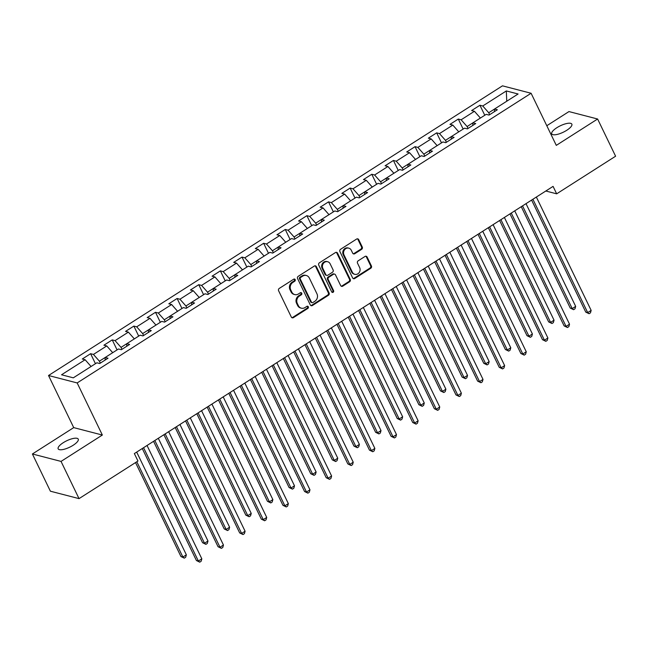 <?xml version="1.0" encoding="UTF-8"?>
<svg xmlns="http://www.w3.org/2000/svg" width="648" height="648" viewBox="0 0 648 648"><rect width="100%" height="100%" fill="white"/><g stroke="black" fill="none" stroke-linecap="round" stroke-linejoin="round"><path stroke-width="0.97" d="M295.172 279.604A1.199 1.061 104.5 0 0 293.722 279.191L279.264 288.417A1.709 1.523 104.5 0 0 278.608 290.75L291.325 317.05A1.709 1.523 104.5 0 0 293.39 317.642L307.857 308.416A1.199 1.061 104.5 0 0 307.662 306.237A1.199 1.061 104.5 0 0 306.869 306.366L304.997 307.565A5.476 4.868 104.5 0 1 301.361 308.189A5.476 4.868 104.5 0 1 298.38 305.67L297.319 303.475A5.476 4.868 104.5 0 1 299.416 296.023L301.288 294.824A1.199 1.061 104.5 0 0 301.093 292.645A1.199 1.061 104.5 0 0 300.291 292.783L298.42 293.973A5.476 4.868 104.5 0 1 294.791 294.597A5.476 4.868 104.5 0 1 291.811 292.078L290.75 289.883A5.476 4.868 104.5 0 1 292.847 282.431L294.719 281.24A1.199 1.061 104.5 0 0 295.172 279.604M294.791 294.597L294.014 294.394A5.476 4.868 104.5 0 1 291.033 291.875L289.972 289.688A5.476 4.868 104.5 0 1 292.07 282.228L293.941 281.038A1.199 1.061 104.5 0 0 294.111 279.037M291.884 317.682A1.709 1.523 104.5 0 0 292.621 317.439L307.079 308.213A1.199 1.061 104.5 0 0 307.249 306.221M301.361 308.189L300.583 307.986A5.476 4.868 104.5 0 1 297.602 305.467L296.541 303.272A5.476 4.868 104.5 0 1 298.639 295.82L300.51 294.621A1.199 1.061 104.5 0 0 300.68 292.629M556.843 127.721A11.154 3.532 -25.8 0 0 551.756 133.861A11.154 3.532 -25.8 0 0 566.749 130.288A11.154 3.532 -25.8 0 0 571.844 124.149A11.154 3.532 -25.8 0 0 556.843 127.721M63.253 442.697A11.154 3.532 -25.8 0 0 58.166 448.837A11.154 3.532 -25.8 0 0 73.159 445.265A11.154 3.532 -25.8 0 0 78.254 439.125A11.154 3.532 -25.8 0 0 63.253 442.697M361.616 249.35A1.709 1.523 104.5 0 0 362.273 247.018L358.7 239.639A1.709 1.523 104.5 0 0 356.635 239.047L340.573 249.294A1.709 1.523 104.5 0 0 339.925 251.626L352.634 277.927A1.709 1.523 104.5 0 0 354.707 278.519L370.761 268.272A1.709 1.523 104.5 0 0 371.417 265.939L367.108 257.029A1.709 1.523 104.5 0 0 365.043 256.438L358.166 260.82A1.709 1.523 104.5 0 0 357.51 263.153L359.648 267.567A4.577 4.066 104.5 0 1 359.178 272.573A4.577 4.066 104.5 0 1 354.861 274.323A4.577 4.066 104.5 0 1 352.366 272.217L343.999 254.899A4.577 4.066 104.5 0 1 344.469 249.893A4.577 4.066 104.5 0 1 348.786 248.144A4.577 4.066 104.5 0 1 351.281 250.258L352.674 253.141A1.709 1.523 104.5 0 0 354.74 253.733L361.616 249.35L360.839 249.148A1.709 1.523 104.5 0 0 361.495 246.815L357.931 239.436A1.709 1.523 104.5 0 0 357.372 238.812M556.292 145.371L597.61 119.005L615.6 156.217L556.673 193.825L553.076 186.381L134.355 453.576L137.959 461.02L79.032 498.628L61.042 461.408L102.352 435.043L77.169 382.936L531.101 93.263L556.292 145.371M316.378 266.644A1.709 1.523 104.5 0 0 314.312 266.053L298.25 276.299A1.709 1.523 104.5 0 0 297.594 278.632L310.311 304.933A1.709 1.523 104.5 0 0 312.377 305.532L328.439 295.277A1.709 1.523 104.5 0 0 329.095 292.953L316.378 266.644L315.6 266.45A1.709 1.523 104.5 0 0 315.041 265.818M319.415 262.796L335.47 252.55A1.709 1.523 104.5 0 1 337.543 253.141L350.252 279.442A1.709 1.523 104.5 0 1 349.604 281.775L342.727 286.165A1.709 1.523 104.5 0 1 340.662 285.566L335.502 274.898A1.709 1.523 104.5 0 0 333.437 274.306L328.876 277.214A1.709 1.523 104.5 0 0 328.22 279.547L333.59 290.652A1.199 1.061 104.5 0 1 331.687 291.867L318.759 265.129A1.709 1.523 104.5 0 1 319.415 262.796M77.169 382.936L48.527 375.508L502.467 85.836L531.101 93.263M484.769 115.263L479.933 105.251L471.614 110.565L474.433 111.294L461.125 119.791L458.298 119.054L449.979 124.367L452.806 125.096L439.498 133.593L436.671 132.856L428.352 138.17L431.179 138.899L417.871 147.396L415.044 146.659L406.725 151.972L409.552 152.701L396.236 161.198L393.417 160.461L385.098 165.775L387.917 166.504L374.609 175.001L371.782 174.263L363.463 179.577L366.29 180.306L352.982 188.803L350.155 188.066L341.836 193.379L344.663 194.108L331.355 202.605L328.528 201.868L320.209 207.182L323.036 207.911L309.72 216.408L306.901 215.671L298.574 220.984L301.401 221.713L288.093 230.21L285.266 229.473L276.947 234.787L279.774 235.516L266.466 244.013L263.639 243.275L255.32 248.589L258.147 249.318L244.831 257.815L242.012 257.078L233.693 262.391L236.512 263.12L223.204 271.617L220.377 270.88L212.058 276.194L214.885 276.923L201.577 285.42L198.75 284.683L190.431 289.996L193.258 290.725L179.95 299.222L177.123 298.485L168.804 303.799L171.631 304.528L158.315 313.024L155.496 312.287L147.177 317.601L149.996 318.33L136.688 326.827L133.861 326.09L125.542 331.403L128.369 332.132L115.061 340.629L112.234 339.892L103.915 345.206L106.742 345.935L93.433 354.432L90.607 353.695L82.288 359.008L85.115 359.737L61.544 374.779L73.305 377.833L96.876 362.791L99.703 363.52L108.022 358.214L105.195 357.477L99.403 361.187L100.335 363.115M479.933 105.251L482.752 105.989L506.323 90.947L518.092 93.992L494.521 109.034L497.348 109.771L489.029 115.077L486.203 114.348L472.894 122.837L475.713 123.574L467.394 128.879L464.575 128.15L451.259 136.639L454.086 137.376L445.767 142.682L442.94 141.953L429.632 150.441L432.459 151.178L424.14 156.484L421.313 155.755L408.005 164.244L410.832 164.981L402.513 170.286L399.686 169.557L386.378 178.046L389.197 178.783L380.878 184.089L378.059 183.36L364.743 191.849L367.57 192.586L359.251 197.891L356.424 197.162L343.116 205.651L345.943 206.388L337.624 211.694L334.797 210.965L321.489 219.453L324.316 220.19L315.989 225.496L313.17 224.767L299.854 233.256L302.681 233.993L294.362 239.298L291.535 238.569L278.227 247.058L281.054 247.795L272.735 253.101L269.908 252.372L256.6 260.861L259.427 261.598L251.108 266.903L248.281 266.174L234.973 274.663L237.792 275.4L229.473 280.706L226.654 279.976L213.338 288.465L216.165 289.202L207.846 294.508L205.019 293.779L191.711 302.268L194.538 303.005L186.219 308.31L183.392 307.581L170.084 316.07L172.911 316.807L164.592 322.113L161.765 321.384L148.457 329.873L151.276 330.61L142.957 335.915L140.138 335.186L126.822 343.675L129.649 344.412L121.33 349.718L118.503 348.989L105.195 357.477L105.081 360.086M472.781 125.445L472.894 122.837L467.103 126.546L468.034 128.474M480.403 118.041L474.433 111.294M467.103 126.546L461.125 119.791M451.154 139.247L451.259 136.639L445.476 140.349L446.407 142.277M458.776 131.844L452.806 125.096M445.476 140.349L439.498 133.593M429.527 153.049L429.632 150.441L423.841 154.151L424.772 156.079M437.149 145.646L431.179 138.899M423.841 154.151L417.871 147.396M408.005 164.26L402.214 167.954L403.145 169.881M415.514 159.448L409.552 152.701M402.214 167.954L396.236 161.198M408.005 164.244L407.892 166.852M386.37 178.062L380.587 181.756L381.518 183.684M393.887 173.251L387.917 166.504M380.587 181.756L374.609 175.001M386.378 178.046L386.265 180.654M364.638 194.457L364.743 191.849L358.952 195.558L359.891 197.486M372.26 187.053L366.29 180.306M358.952 195.558L352.982 188.803M343.003 208.259L343.116 205.651L337.325 209.361L338.256 211.289M350.633 200.856L344.663 194.108M337.325 209.361L331.355 202.605M321.376 222.061L321.489 219.453L315.698 223.163L316.629 225.091M328.998 214.658L323.036 207.911M315.698 223.163L309.72 216.408M299.854 233.272L294.071 236.966L295.002 238.893M307.371 228.461L301.401 221.713M294.071 236.966L288.093 230.21M299.854 233.256L299.749 235.864M278.227 247.074L272.435 250.768L273.367 252.696M285.744 242.263L279.774 235.516M272.435 250.768L266.466 244.013M278.227 247.058L278.122 249.666M256.486 263.469L256.6 260.861L250.808 264.57L251.74 266.498M264.109 256.065L258.147 249.318M250.808 264.57L244.831 257.815M234.859 277.271L234.973 274.663L229.181 278.373L230.113 280.3M242.482 269.868L236.512 263.12M229.181 278.373L223.204 271.617M213.233 291.074L213.338 288.465L207.554 292.175L208.486 294.103M220.855 283.67L214.885 276.923M207.554 292.175L201.577 285.42M191.711 302.284L185.919 305.978L186.851 307.905M199.228 297.473L193.258 290.725M185.919 305.978L179.95 299.222M191.711 302.268L191.606 304.876M170.084 316.086L164.292 319.78L165.224 321.708M177.593 311.275L171.631 304.528M164.292 319.78L158.315 313.024M170.084 316.07L169.97 318.678M148.449 329.889L142.665 333.582L143.597 335.51M155.966 325.077L149.996 318.33M142.665 333.582L136.688 326.827M148.457 329.873L148.343 332.481M126.716 346.283L126.822 343.675L121.03 347.385L121.97 349.312M134.339 338.88L128.369 332.132M121.03 347.385L115.061 340.629M112.712 352.682L106.742 345.935M99.403 361.187L93.433 354.432M91.076 366.485L85.115 359.737M102.352 435.043L73.718 427.615L32.4 453.981L61.042 461.408M32.4 453.981L50.39 491.2L79.032 498.628M597.61 119.005L568.968 111.578L546.799 125.728M73.718 427.615L48.527 375.508M545.819 191.006L556.673 193.825M494.521 109.05L488.73 112.744L489.661 114.672M506.752 101.226L506.323 90.947M488.73 112.744L482.752 105.989M494.521 109.034L494.408 111.642M95.442 363.706L90.607 353.695M117.069 349.904L112.234 339.892M138.704 336.101L133.861 326.09M160.331 322.299L155.496 312.287M181.958 308.497L177.123 298.485M203.585 294.694L198.75 284.683M225.221 280.892L220.377 270.88M246.848 267.089L242.012 257.078M268.475 253.287L263.639 243.275M290.101 239.485L285.266 229.473M311.737 225.682L306.901 215.671M333.364 211.88L328.528 201.868M354.991 198.077L350.155 188.066M376.626 184.275L371.782 174.263M398.253 170.473L393.417 160.461M419.88 156.67L415.044 146.659M441.507 142.868L436.671 132.856M463.142 129.065L458.298 119.054M310.87 305.564A1.709 1.523 104.5 0 0 311.607 305.329L327.661 295.083A1.709 1.523 104.5 0 0 328.317 292.75L315.6 266.45M300.737 277.393A1.199 1.061 104.5 0 0 300.275 279.021L311.437 302.114A1.199 1.061 104.5 0 0 312.887 302.527L314.863 301.271A5.476 4.868 104.5 0 0 316.953 293.811L309.323 278.033A5.476 4.868 104.5 0 0 306.342 275.505A5.476 4.868 104.5 0 0 302.713 276.137L300.737 277.393L299.959 277.19A1.199 1.061 104.5 0 0 299.506 278.826L300.275 279.021M312.093 302.665L311.315 302.462A1.199 1.061 104.5 0 1 310.667 301.911L299.506 278.826M306.342 275.505L305.573 275.311A5.476 4.868 104.5 0 0 301.936 275.935L302.713 276.137M299.959 277.19L301.936 275.935M341.221 286.197A1.709 1.523 104.5 0 0 341.95 285.962L348.827 281.572A1.709 1.523 104.5 0 0 349.483 279.248L336.766 252.939A1.709 1.523 104.5 0 0 336.207 252.315M334.571 274.112L333.801 273.91A1.709 1.523 104.5 0 0 332.659 274.104L328.107 277.02A1.709 1.523 104.5 0 0 327.451 279.345L332.821 290.45L333.59 290.652M331.97 292.232A1.199 1.061 104.5 0 0 332.821 290.45M330.156 263.833A4.577 4.066 104.5 0 0 327.661 261.727A4.577 4.066 104.5 0 0 323.344 263.477A4.577 4.066 104.5 0 0 322.874 268.475L325.823 274.582A1.709 1.523 104.5 0 0 327.888 275.173L332.448 272.265A1.709 1.523 104.5 0 0 333.104 269.933L330.156 263.833M327.661 261.727L326.884 261.525A4.577 4.066 104.5 0 0 322.566 263.274A4.577 4.066 104.5 0 0 322.096 268.28L322.874 268.475M326.754 275.368L325.976 275.165A1.709 1.523 104.5 0 1 325.045 274.379L322.096 268.28M353.233 253.773A1.709 1.523 104.5 0 0 353.97 253.53L360.839 249.148M348.786 248.144L348.017 247.949A4.577 4.066 104.5 0 0 343.699 249.699A4.577 4.066 104.5 0 0 343.221 254.696L343.999 254.899M354.861 274.323L354.083 274.12A4.577 4.066 104.5 0 1 351.597 272.014L343.221 254.696M353.192 278.559A1.709 1.523 104.5 0 0 353.93 278.316L369.992 268.07A1.709 1.523 104.5 0 0 370.64 265.737L366.331 256.827A1.709 1.523 104.5 0 0 365.772 256.195M135.529 462.575L180.946 556.527L182.882 557.029L186.349 554.818L136.688 452.093M136.817 461.749L182.882 557.029L184.275 558.147L180.946 556.527M186.349 554.818L185.66 557.264L184.275 558.147M142.277 448.521L196.425 560.536L198.361 561.038L143.573 447.703M201.828 558.827L201.139 561.281L199.754 562.164L198.361 561.038L201.828 558.827L147.039 445.484M199.754 562.164L196.425 560.536M153.56 441.329L202.573 542.724L204.509 543.226L207.976 541.015L158.315 438.291M154.848 440.502L204.509 543.226L205.902 544.344L202.573 542.724M207.976 541.015L207.295 543.461L205.902 544.344M175.187 427.526L224.208 528.922L226.136 529.424L229.603 527.213L179.95 424.489M176.483 426.7L226.136 529.424L227.537 530.542L224.208 528.922M229.603 527.213L228.922 529.659L227.537 530.542M163.904 434.719L218.052 546.734L219.988 547.236L165.2 433.901M223.455 545.025L222.774 547.479L221.389 548.362L219.988 547.236L223.455 545.025L168.666 431.681M221.389 548.362L218.052 546.734M185.539 420.916L239.687 532.931L241.623 533.434L186.827 420.098M245.09 531.222L244.401 533.677L243.016 534.56L241.623 533.434L245.09 531.222L190.293 417.879M243.016 534.56L239.687 532.931M196.814 413.724L245.835 515.12L247.771 515.622L251.238 513.41L201.577 410.686M198.11 412.898L247.771 515.622L249.164 516.74L245.835 515.12M251.238 513.41L250.549 515.857L249.164 516.74M218.449 399.921L267.462 501.317L269.398 501.819L272.865 499.608L223.204 396.884M219.737 399.095L269.398 501.819L270.791 502.937L267.462 501.317M272.865 499.608L272.176 502.054L270.791 502.937M240.076 386.119L289.089 487.515L291.025 488.017L294.492 485.806L244.831 383.081M241.372 385.293L291.025 488.017L292.426 489.135L289.089 487.515M294.492 485.806L293.811 488.252L292.426 489.135M207.166 407.114L261.314 519.129L263.25 519.631L208.454 406.296M266.717 517.42L266.028 519.874L264.643 520.757L263.25 519.631L266.717 517.42L211.92 404.077M264.643 520.757L261.314 519.129M228.793 393.312L282.941 505.327L284.877 505.829L230.089 392.494M288.344 503.618L287.663 506.072L286.27 506.955L284.877 505.829L288.344 503.618L233.555 390.274M286.27 506.955L282.941 505.327M250.42 379.509L304.576 491.524L306.504 492.026L251.716 378.691M309.971 489.815L309.29 492.269L307.905 493.152L306.504 492.026L309.971 489.815L255.182 376.472M307.905 493.152L304.576 491.524M261.703 372.317L310.724 473.712L312.66 474.215L316.127 472.003L266.466 369.279M262.999 371.49L312.66 474.215L314.053 475.332L310.724 473.712M316.127 472.003L315.438 474.449L314.053 475.332M272.055 365.707L326.203 477.722L328.139 478.224L273.343 364.889M331.606 476.013L330.917 478.467L329.532 479.35L328.139 478.224L331.606 476.013L276.809 362.669M329.532 479.35L326.203 477.722M283.33 358.514L332.351 459.91L334.287 460.412L337.754 458.201L288.093 355.477M284.626 357.688L334.287 460.412L335.68 461.53L332.351 459.91M337.754 458.201L337.065 460.647L335.68 461.53M293.682 351.905L347.83 463.919L349.766 464.422L294.978 351.086M353.233 462.21L352.544 464.665L351.159 465.548L349.766 464.422L353.233 462.21L298.436 348.867M351.159 465.548L347.83 463.919M304.965 344.712L353.978 446.108L355.914 446.61L359.381 444.398L309.72 341.674M306.253 343.886L355.914 446.61L357.307 447.728L353.978 446.108M359.381 444.398L358.7 446.845L357.307 447.728M315.309 338.102L369.457 450.117L371.393 450.619L316.605 337.284M374.86 448.408L374.18 450.862L372.786 451.745L371.393 450.619L374.86 448.408L320.072 335.065M372.786 451.745L369.457 450.117M326.592 330.909L375.613 432.305L377.541 432.807L381.008 430.596L331.355 327.872M327.888 330.083L377.541 432.807L378.942 433.925L375.613 432.305M381.008 430.596L380.327 433.042L378.942 433.925M336.936 324.3L391.092 436.315L393.02 436.817L338.232 323.482M396.487 434.606L395.807 437.06L394.421 437.943L393.02 436.817L396.487 434.606L341.699 321.262M394.421 437.943L391.092 436.315M348.219 317.107L397.24 418.503L399.176 419.005L402.643 416.794L352.982 314.069M349.515 316.281L399.176 419.005L400.569 420.123L397.24 418.503M402.643 416.794L401.954 419.24L400.569 420.123M358.571 310.497L412.719 422.512L414.655 423.014L359.859 309.679M418.122 420.803L417.434 423.257L416.048 424.14L414.655 423.014L418.122 420.803L363.326 307.46M416.048 424.14L412.719 422.512M369.846 303.305L418.867 404.7L420.803 405.203L424.27 402.991L374.609 300.267M371.142 302.478L420.803 405.203L422.196 406.32L418.867 404.7M424.27 402.991L423.581 405.437L422.196 406.32M380.198 296.695L434.346 408.71L436.282 409.212L381.494 295.877M439.749 407.001L439.06 409.455L437.675 410.338L436.282 409.212L439.749 407.001L384.961 293.657M437.675 410.338L434.346 408.71M391.481 289.502L440.494 390.898L442.43 391.4L445.897 389.189L396.236 286.465M392.769 288.676L442.43 391.4L443.823 392.518L440.494 390.898M445.897 389.189L445.216 391.635L443.823 392.518M401.825 282.893L455.973 394.907L457.909 395.41L403.121 282.074M461.376 393.198L460.696 395.653L459.31 396.536L457.909 395.41L461.376 393.198L406.588 279.863M459.31 396.536L455.973 394.907M413.108 275.7L462.129 377.096L464.057 377.598L467.524 375.386L417.871 272.662M414.404 274.874L464.057 377.598L465.458 378.716L462.129 377.096M467.524 375.386L466.844 377.833L465.458 378.716M423.452 269.09L477.608 381.105L479.544 381.607L424.748 268.272M483.011 379.396L482.323 381.85L480.938 382.733L479.544 381.607L483.011 379.396L428.215 266.061M480.938 382.733L477.608 381.105M434.735 261.897L483.756 363.293L485.692 363.795L489.159 361.584L439.498 258.86M436.031 261.071L485.692 363.795L487.085 364.913L483.756 363.293M489.159 361.584L488.471 364.03L487.085 364.913M445.087 255.288L499.235 367.303L501.171 367.805L446.375 254.47M504.638 365.594L503.95 368.048L502.565 368.931L501.171 367.805L504.638 365.594L449.842 252.258M502.565 368.931L499.235 367.303M456.37 248.095L505.383 349.491L507.319 349.993L510.786 347.782L461.125 245.057M457.658 247.269L507.319 349.993L508.712 351.111L505.383 349.491M510.786 347.782L510.098 350.228L508.712 351.111M466.714 241.485L520.862 353.5L522.798 354.002L468.01 240.667M526.265 351.791L525.585 354.245L524.192 355.128L522.798 354.002L526.265 351.791L471.477 238.456M524.192 355.128L520.862 353.5M477.997 234.293L527.01 335.688L528.946 336.191L532.413 333.979L482.752 231.255M479.293 233.466L528.946 336.191L530.348 337.308L527.01 335.688M532.413 333.979L531.733 336.425L530.348 337.308M488.341 227.683L542.498 339.698L544.425 340.2L489.637 226.865M547.892 337.989L547.212 340.443L545.827 341.326L544.425 340.2L547.892 337.989L493.104 224.654M545.827 341.326L542.498 339.698M499.624 220.49L548.645 321.886L550.581 322.388L554.04 320.177L504.387 217.453M500.92 219.664L550.581 322.388L551.975 323.506L548.645 321.886M554.04 320.177L553.36 322.623L551.975 323.506M509.976 213.881L564.125 325.895L566.06 326.398L511.264 213.062M569.527 324.186L568.839 326.641L567.454 327.524L566.06 326.398L569.527 324.186L514.731 210.851M567.454 327.524L564.125 325.895M521.251 206.688L570.272 308.084L572.208 308.586L575.675 306.374L526.014 203.65M522.547 205.862L572.208 308.586L573.601 309.704L570.272 308.084M575.675 306.374L574.987 308.821L573.601 309.704M531.603 200.078L585.751 312.101L587.687 312.595L532.899 199.26M591.154 310.384L590.466 312.838L589.081 313.721L587.687 312.595L591.154 310.384L536.358 197.049M589.081 313.721L585.751 312.101M292.07 282.228L292.847 282.431M289.972 289.688L290.75 289.883M291.033 291.875L291.811 292.078M300.51 294.621L301.288 294.824M298.639 295.82L299.416 296.023M296.541 303.272L297.319 303.475M297.602 305.467L298.38 305.67M307.079 308.213L307.857 308.416M292.621 317.439L293.39 317.642M293.941 281.038L294.719 281.24M328.317 292.75L329.095 292.953M327.661 295.083L328.439 295.277M311.607 305.329L312.377 305.532M310.667 301.911L311.437 302.114M336.766 252.939L337.543 253.141M349.483 279.248L350.252 279.442M348.827 281.572L349.604 281.775M341.95 285.962L342.727 286.165M332.659 274.104L333.437 274.306M328.107 277.02L328.876 277.214M327.451 279.345L328.22 279.547M325.045 274.379L325.823 274.582M353.97 253.53L354.74 253.733M351.597 272.014L352.366 272.217M366.331 256.827L367.108 257.029M370.64 265.737L371.417 265.939M369.992 268.07L370.761 268.272M353.93 278.316L354.707 278.519M357.931 239.436L358.7 239.639M361.495 246.815L362.273 247.018"/></g></svg>
